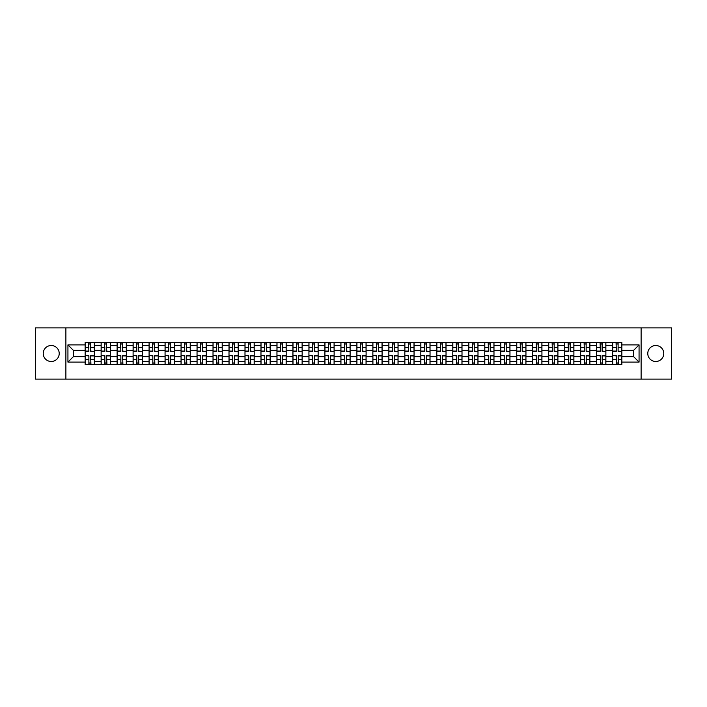 <?xml version="1.0" encoding="UTF-8"?>
<svg xmlns="http://www.w3.org/2000/svg" width="707" height="707" viewBox="0 0 707 707"><rect width="100%" height="100%" fill="white"/><g stroke="black" fill="none" stroke-linecap="round" stroke-linejoin="round"><path stroke-width="1.06" d="M655.769 345.511A7.989 7.989 0 0 0 647.78 353.5A7.989 7.989 0 0 0 655.769 361.489A7.989 7.989 0 0 0 663.758 353.5A7.989 7.989 0 0 0 655.769 345.511M51.231 345.511A7.989 7.989 0 0 0 43.242 353.5A7.989 7.989 0 0 0 51.231 361.489A7.989 7.989 0 0 0 59.22 353.5A7.989 7.989 0 0 0 51.231 345.511M641.116 379.12L671.65 379.12L671.65 327.88L35.35 327.88L35.35 379.12L641.116 379.12L641.116 327.88M101.128 364.512L101.128 345.608L94.367 345.608L94.367 364.512M94.367 345.608L94.367 342.488M101.128 345.608L101.128 342.488M110.354 342.488L110.354 364.512M117.115 364.512L117.115 342.488M126.341 342.488L126.341 364.512M133.102 364.512L133.102 342.488M142.319 342.488L142.319 364.512M149.089 364.512L149.089 342.488M158.306 342.488L158.306 364.512M165.067 364.512L165.067 342.488M174.293 342.488L174.293 364.512M181.054 364.512L181.054 342.488M190.271 342.488L190.271 364.512M197.041 364.512L197.041 342.488M206.258 342.488L206.258 364.512M213.019 364.512L213.019 342.488M222.245 342.488L222.245 364.512M229.006 364.512L229.006 342.488M238.232 342.488L238.232 364.512M244.993 364.512L244.993 342.488M254.211 342.488L254.211 364.512M260.971 364.512L260.971 342.488M270.198 342.488L270.198 364.512M276.958 364.512L276.958 342.488M286.185 342.488L286.185 364.512M292.945 364.512L292.945 342.488M302.163 342.488L302.163 364.512M308.932 364.512L308.932 342.488M318.15 342.488L318.15 364.512M324.911 364.512L324.911 342.488M334.137 342.488L334.137 364.512M340.898 364.512L340.898 342.488M350.115 342.488L350.115 364.512M356.885 364.512L356.885 342.488M366.102 342.488L366.102 364.512M372.863 364.512L372.863 342.488M382.089 342.488L382.089 364.512M388.85 364.512L388.85 342.488M398.068 342.488L398.068 364.512M404.837 364.512L404.837 342.488M414.055 342.488L414.055 364.512M420.815 364.512L420.815 342.488M430.042 342.488L430.042 364.512M436.802 364.512L436.802 342.488M446.029 342.488L446.029 364.512M452.789 364.512L452.789 342.488M462.007 342.488L462.007 364.512M468.768 364.512L468.768 342.488M477.994 342.488L477.994 364.512M484.755 364.512L484.755 342.488M493.981 342.488L493.981 364.512M500.742 364.512L500.742 342.488M509.959 342.488L509.959 364.512M516.729 364.512L516.729 342.488M525.946 342.488L525.946 364.512M532.707 364.512L532.707 342.488M541.933 342.488L541.933 364.512M548.694 364.512L548.694 342.488M557.911 342.488L557.911 364.512M564.681 364.512L564.681 342.488M573.898 342.488L573.898 364.512M580.659 364.512L580.659 342.488M589.885 342.488L589.885 364.512M596.646 364.512L596.646 342.488M605.872 342.488L605.872 364.512M612.633 364.512L612.633 342.488M612.633 356.673L605.872 356.673M596.646 356.673L589.885 356.673M580.659 356.673L573.898 356.673M564.681 356.673L557.911 356.673M548.694 356.673L541.933 356.673M532.707 356.673L525.946 356.673M516.729 356.673L509.959 356.673M500.742 356.673L493.981 356.673M484.755 356.673L477.994 356.673M468.768 356.673L462.007 356.673M452.789 356.673L446.029 356.673M436.802 356.673L430.042 356.673M420.815 356.673L414.055 356.673M404.837 356.673L398.068 356.673M388.85 356.673L382.089 356.673M372.863 356.673L366.102 356.673M356.885 356.673L350.115 356.673M340.898 356.673L334.137 356.673M324.911 356.673L318.15 356.673M308.932 356.673L302.163 356.673M292.945 356.673L286.185 356.673M276.958 356.673L270.198 356.673M260.971 356.673L254.211 356.673M244.993 356.673L238.232 356.673M229.006 356.673L222.245 356.673M213.019 356.673L206.258 356.673M197.041 356.673L190.271 356.673M181.054 356.673L174.293 356.673M165.067 356.673L158.306 356.673M149.089 356.673L142.319 356.673M133.102 356.673L126.341 356.673M117.115 356.673L110.354 356.673M101.128 356.673L94.367 356.673M612.633 350.327L605.872 350.327M596.646 350.327L589.885 350.327M580.659 350.327L573.898 350.327M564.681 350.327L557.911 350.327M548.694 350.327L541.933 350.327M532.707 350.327L525.946 350.327M516.729 350.327L509.959 350.327M500.742 350.327L493.981 350.327M484.755 350.327L477.994 350.327M468.768 350.327L462.007 350.327M452.789 350.327L446.029 350.327M436.802 350.327L430.042 350.327M420.815 350.327L414.055 350.327M404.837 350.327L398.068 350.327M388.85 350.327L382.089 350.327M372.863 350.327L366.102 350.327M356.885 350.327L350.115 350.327M340.898 350.327L334.137 350.327M324.911 350.327L318.15 350.327M308.932 350.327L302.163 350.327M292.945 350.327L286.185 350.327M276.958 350.327L270.198 350.327M260.971 350.327L254.211 350.327M244.993 350.327L238.232 350.327M229.006 350.327L222.245 350.327M213.019 350.327L206.258 350.327M197.041 350.327L190.271 350.327M181.054 350.327L174.293 350.327M165.067 350.327L158.306 350.327M149.089 350.327L142.319 350.327M133.102 350.327L126.341 350.327M117.115 350.327L110.354 350.327M101.128 350.327L94.367 350.327M73.36 356.673L85.149 356.673L85.149 350.327L73.36 350.327L73.36 356.673L67.934 362.108L67.934 344.892L85.149 344.892L85.149 350.327M621.851 350.327L621.851 356.673L633.64 356.673L633.64 350.327L621.851 350.327L621.851 342.488L85.149 342.488L85.149 344.892M621.851 344.892L639.066 344.892L639.066 362.108L621.851 362.108L621.851 356.673M85.149 356.673L85.149 364.512L621.851 364.512L621.851 362.108M85.149 362.108L67.934 362.108M65.884 379.12L65.884 327.88M90.629 362.974L88.888 362.974M88.888 344.026L90.629 344.026M106.616 362.974L104.875 362.974M104.875 344.026L106.616 344.026M122.594 362.974L120.853 362.974M120.853 344.026L122.594 344.026M138.581 362.974L136.84 362.974M136.84 344.026L138.581 344.026M154.568 362.974L152.827 362.974M152.827 344.026L154.568 344.026M170.555 362.974L168.805 362.974M168.805 344.026L170.555 344.026M186.533 362.974L184.792 362.974M184.792 344.026L186.533 344.026M202.52 362.974L200.779 362.974M200.779 344.026L202.52 344.026M218.507 362.974L216.766 362.974M216.766 344.026L218.507 344.026M234.485 362.974L232.744 362.974M232.744 344.026L234.485 344.026M250.472 362.974L248.731 362.974M248.731 344.026L250.472 344.026M266.459 362.974L264.718 362.974M264.718 344.026L266.459 344.026M282.438 362.974L280.697 362.974M280.697 344.026L282.438 344.026M298.425 362.974L296.684 362.974M296.684 344.026L298.425 344.026M314.412 362.974L312.671 362.974M312.671 344.026L314.412 344.026M330.399 362.974L328.649 362.974M328.649 344.026L330.399 344.026M346.377 362.974L344.636 362.974M344.636 344.026L346.377 344.026M362.364 362.974L360.623 362.974M360.623 344.026L362.364 344.026M378.351 362.974L376.601 362.974M376.601 344.026L378.351 344.026M394.329 362.974L392.588 362.974M392.588 344.026L394.329 344.026M410.316 362.974L408.575 362.974M408.575 344.026L410.316 344.026M426.303 362.974L424.562 362.974M424.562 344.026L426.303 344.026M442.282 362.974L440.541 362.974M440.541 344.026L442.282 344.026M458.269 362.974L456.528 362.974M456.528 344.026L458.269 344.026M474.256 362.974L472.515 362.974M472.515 344.026L474.256 344.026M490.234 362.974L488.493 362.974M488.493 344.026L490.234 344.026M506.221 362.974L504.48 362.974M504.48 344.026L506.221 344.026M522.208 362.974L520.467 362.974M520.467 344.026L522.208 344.026M538.195 362.974L536.445 362.974M536.445 344.026L538.195 344.026M554.173 362.974L552.432 362.974M552.432 344.026L554.173 344.026M570.16 362.974L568.419 362.974M568.419 344.026L570.16 344.026M586.147 362.974L584.406 362.974M584.406 344.026L586.147 344.026M602.125 362.974L600.384 362.974M600.384 344.026L602.125 344.026M618.112 362.974L616.371 362.974M616.371 344.026L618.112 344.026M67.934 344.892L73.36 350.327M633.64 356.673L639.066 362.108M633.64 350.327L639.066 344.892M90.629 351.079L94.314 351.299L90.629 351.299L90.629 342.586L94.314 342.586L92.272 342.586M94.314 351.079L94.314 342.586M88.888 343.92L90.629 343.92M90.938 342.586L85.202 342.586L85.202 351.299L88.888 351.299L88.578 342.586M88.888 355.921L85.202 355.701L88.888 355.701L88.888 364.414L85.202 364.414L87.244 364.414M85.202 355.921L85.202 364.414M90.629 363.08L88.888 363.08M88.578 364.414L94.314 364.414L94.314 355.701L90.629 355.701L90.938 364.414M106.616 351.079L110.301 351.299L106.616 351.299L106.616 342.586L110.301 342.586L108.251 342.586M110.301 351.079L110.301 342.586M104.875 343.92L106.616 343.92M106.925 342.586L101.181 342.586L101.181 351.299L104.875 351.299L104.565 342.586M122.594 351.079L126.288 351.299L122.594 351.299L122.594 342.586L126.288 342.586L124.238 342.586M126.288 351.079L126.288 342.586M120.853 343.92L122.594 343.92M122.903 342.586L117.168 342.586L117.168 351.299L120.853 351.299L120.552 342.586M104.875 355.921L101.181 355.701L104.875 355.701L104.875 364.414L101.181 364.414L103.231 364.414M101.181 355.921L101.181 364.414M106.616 363.08L104.875 363.08M104.565 364.414L110.301 364.414L110.301 355.701L106.616 355.701L106.925 364.414M120.853 355.921L117.168 355.701L120.853 355.701L120.853 364.414L117.168 364.414L119.218 364.414M117.168 355.921L117.168 364.414M122.594 363.08L120.853 363.08M120.552 364.414L126.288 364.414L126.288 355.701L122.594 355.701L122.903 364.414M138.581 351.079L142.275 351.299L138.581 351.299L138.581 342.586L142.275 342.586L140.225 342.586M142.275 351.079L142.275 342.586M136.84 343.92L138.581 343.92M138.89 342.586L133.155 342.586L133.155 351.299L136.84 351.299L136.531 342.586M154.568 351.079L158.253 351.299L154.568 351.299L154.568 342.586L158.253 342.586L156.203 342.586M158.253 351.079L158.253 342.586M152.827 343.92L154.568 343.92M154.877 342.586L149.133 342.586L149.133 351.299L152.827 351.299L152.518 342.586M170.555 351.079L174.24 351.299L170.555 351.299L170.555 342.586L174.24 342.586L172.19 342.586M174.24 351.079L174.24 342.586M168.805 343.92L170.555 343.92M170.855 342.586L165.12 342.586L165.12 351.299L168.805 351.299L168.505 342.586M136.84 355.921L133.155 355.701L136.84 355.701L136.84 364.414L133.155 364.414L135.205 364.414M133.155 355.921L133.155 364.414M138.581 363.08L136.84 363.08M136.531 364.414L142.275 364.414L142.275 355.701L138.581 355.701L138.89 364.414M152.827 355.921L149.133 355.701L152.827 355.701L152.827 364.414L149.133 364.414L151.183 364.414M149.133 355.921L149.133 364.414M154.568 363.08L152.827 363.08M152.518 364.414L158.253 364.414L158.253 355.701L154.568 355.701L154.877 364.414M168.805 355.921L165.12 355.701L168.805 355.701L168.805 364.414L165.12 364.414L167.17 364.414M165.12 355.921L165.12 364.414M170.555 363.08L168.805 363.08M168.505 364.414L174.24 364.414L174.24 355.701L170.555 355.701L170.855 364.414M186.533 351.079L190.227 351.299L186.533 351.299L186.533 342.586L190.227 342.586L188.177 342.586M190.227 351.079L190.227 342.586M184.792 343.92L186.533 343.92M186.842 342.586L181.107 342.586L181.107 351.299L184.792 351.299L184.483 342.586M184.792 355.921L181.107 355.701L184.792 355.701L184.792 364.414L181.107 364.414L183.157 364.414M181.107 355.921L181.107 364.414M186.533 363.08L184.792 363.08M184.483 364.414L190.227 364.414L190.227 355.701L186.533 355.701L186.842 364.414M202.52 351.079L206.205 351.299L202.52 351.299L202.52 342.586L206.205 342.586L204.155 342.586M206.205 351.079L206.205 342.586M200.779 343.92L202.52 343.92M202.829 342.586L197.085 342.586L197.085 351.299L200.779 351.299L200.47 342.586M200.779 355.921L197.085 355.701L200.779 355.701L200.779 364.414L197.085 364.414L199.135 364.414M197.085 355.921L197.085 364.414M202.52 363.08L200.779 363.08M200.47 364.414L206.205 364.414L206.205 355.701L202.52 355.701L202.829 364.414M218.507 351.079L222.192 351.299L218.507 351.299L218.507 342.586L222.192 342.586L220.142 342.586M222.192 351.079L222.192 342.586M216.766 343.92L218.507 343.92M218.808 342.586L213.072 342.586L213.072 351.299L216.766 351.299L216.457 342.586M216.766 355.921L213.072 355.701L216.766 355.701L216.766 364.414L213.072 364.414L215.122 364.414M213.072 355.921L213.072 364.414M218.507 363.08L216.766 363.08M216.457 364.414L222.192 364.414L222.192 355.701L218.507 355.701L218.808 364.414M234.485 351.079L238.179 351.299L234.485 351.299L234.485 342.586L238.179 342.586L236.129 342.586M238.179 351.079L238.179 342.586M232.744 343.92L234.485 343.92M234.795 342.586L229.059 342.586L229.059 351.299L232.744 351.299L232.435 342.586M232.744 355.921L229.059 355.701L232.744 355.701L232.744 364.414L229.059 364.414L231.109 364.414M229.059 355.921L229.059 364.414M234.485 363.08L232.744 363.08M232.435 364.414L238.179 364.414L238.179 355.701L234.485 355.701L234.795 364.414M250.472 351.079L254.158 351.299L250.472 351.299L250.472 342.586L254.158 342.586L252.116 342.586M254.158 351.079L254.158 342.586M248.731 343.92L250.472 343.92M250.782 342.586L245.046 342.586L245.046 351.299L248.731 351.299L248.422 342.586M266.459 351.079L270.145 351.299L266.459 351.299L266.459 342.586L270.145 342.586L268.094 342.586M270.145 351.079L270.145 342.586M264.718 343.92L266.459 343.92M266.769 342.586L261.024 342.586L261.024 351.299L264.718 351.299L264.409 342.586M282.438 351.079L286.132 351.299L282.438 351.299L282.438 342.586L286.132 342.586L284.081 342.586M286.132 351.079L286.132 342.586M280.697 343.92L282.438 343.92M282.747 342.586L277.011 342.586L277.011 351.299L280.697 351.299L280.396 342.586M298.425 351.079L302.119 351.299L298.425 351.299L298.425 342.586L302.119 342.586L300.068 342.586M302.119 351.079L302.119 342.586M296.684 343.92L298.425 343.92M298.734 342.586L292.998 342.586L292.998 351.299L296.684 351.299L296.374 342.586M314.412 351.079L318.097 351.299L314.412 351.299L314.412 342.586L318.097 342.586L316.047 342.586M318.097 351.079L318.097 342.586M312.671 343.92L314.412 343.92M314.721 342.586L308.977 342.586L308.977 351.299L312.671 351.299L312.361 342.586M330.399 351.079L334.084 351.299L330.399 351.299L330.399 342.586L334.084 342.586L332.034 342.586M334.084 351.079L334.084 342.586M328.649 343.92L330.399 343.92M330.699 342.586L324.964 342.586L324.964 351.299L328.649 351.299L328.348 342.586M248.731 355.921L245.046 355.701L248.731 355.701L248.731 364.414L245.046 364.414L247.088 364.414M245.046 355.921L245.046 364.414M250.472 363.08L248.731 363.08M248.422 364.414L254.158 364.414L254.158 355.701L250.472 355.701L250.782 364.414M264.718 355.921L261.024 355.701L264.718 355.701L264.718 364.414L261.024 364.414L263.075 364.414M261.024 355.921L261.024 364.414M266.459 363.08L264.718 363.08M264.409 364.414L270.145 364.414L270.145 355.701L266.459 355.701L266.769 364.414M280.697 355.921L277.011 355.701L280.697 355.701L280.697 364.414L277.011 364.414L279.062 364.414M277.011 355.921L277.011 364.414M282.438 363.08L280.697 363.08M280.396 364.414L286.132 364.414L286.132 355.701L282.438 355.701L282.747 364.414M296.684 355.921L292.998 355.701L296.684 355.701L296.684 364.414L292.998 364.414L295.049 364.414M292.998 355.921L292.998 364.414M298.425 363.08L296.684 363.08M296.374 364.414L302.119 364.414L302.119 355.701L298.425 355.701L298.734 364.414M312.671 355.921L308.977 355.701L312.671 355.701L312.671 364.414L308.977 364.414L311.027 364.414M308.977 355.921L308.977 364.414M314.412 363.08L312.671 363.08M312.361 364.414L318.097 364.414L318.097 355.701L314.412 355.701L314.721 364.414M328.649 355.921L324.964 355.701L328.649 355.701L328.649 364.414L324.964 364.414L327.014 364.414M324.964 355.921L324.964 364.414M330.399 363.08L328.649 363.08M328.348 364.414L334.084 364.414L334.084 355.701L330.399 355.701L330.699 364.414M346.377 351.079L350.071 351.299L346.377 351.299L346.377 342.586L350.071 342.586L348.021 342.586M350.071 351.079L350.071 342.586M344.636 343.92L346.377 343.92M346.686 342.586L340.951 342.586L340.951 351.299L344.636 351.299L344.327 342.586M344.636 355.921L340.951 355.701L344.636 355.701L344.636 364.414L340.951 364.414L343.001 364.414M340.951 355.921L340.951 364.414M346.377 363.08L344.636 363.08M344.327 364.414L350.071 364.414L350.071 355.701L346.377 355.701L346.686 364.414M362.364 351.079L366.049 351.299L362.364 351.299L362.364 342.586L366.049 342.586L363.999 342.586M366.049 351.079L366.049 342.586M360.623 343.92L362.364 343.92M362.673 342.586L356.929 342.586L356.929 351.299L360.623 351.299L360.314 342.586M360.623 355.921L356.929 355.701L360.623 355.701L360.623 364.414L356.929 364.414L358.979 364.414M356.929 355.921L356.929 364.414M362.364 363.08L360.623 363.08M360.314 364.414L366.049 364.414L366.049 355.701L362.364 355.701L362.673 364.414M378.351 351.079L382.036 351.299L378.351 351.299L378.351 342.586L382.036 342.586L379.986 342.586M382.036 351.079L382.036 342.586M376.601 343.92L378.351 343.92M378.652 342.586L372.916 342.586L372.916 351.299L376.601 351.299L376.301 342.586M376.601 355.921L372.916 355.701L376.601 355.701L376.601 364.414L372.916 364.414L374.966 364.414M372.916 355.921L372.916 364.414M378.351 363.08L376.601 363.08M376.301 364.414L382.036 364.414L382.036 355.701L378.351 355.701L378.652 364.414M394.329 351.079L398.023 351.299L394.329 351.299L394.329 342.586L398.023 342.586L395.973 342.586M398.023 351.079L398.023 342.586M392.588 343.92L394.329 343.92M394.639 342.586L388.903 342.586L388.903 351.299L392.588 351.299L392.279 342.586M392.588 355.921L388.903 355.701L392.588 355.701L392.588 364.414L388.903 364.414L390.953 364.414M388.903 355.921L388.903 364.414M394.329 363.08L392.588 363.08M392.279 364.414L398.023 364.414L398.023 355.701L394.329 355.701L394.639 364.414M410.316 351.079L414.002 351.299L410.316 351.299L410.316 342.586L414.002 342.586L411.951 342.586M414.002 351.079L414.002 342.586M408.575 343.92L410.316 343.92M410.626 342.586L404.881 342.586L404.881 351.299L408.575 351.299L408.266 342.586M408.575 355.921L404.881 355.701L408.575 355.701L408.575 364.414L404.881 364.414L406.932 364.414M404.881 355.921L404.881 364.414M410.316 363.08L408.575 363.08M408.266 364.414L414.002 364.414L414.002 355.701L410.316 355.701L410.626 364.414M426.303 351.079L429.989 351.299L426.303 351.299L426.303 342.586L429.989 342.586L427.938 342.586M429.989 351.079L429.989 342.586M424.562 343.92L426.303 343.92M426.604 342.586L420.868 342.586L420.868 351.299L424.562 351.299L424.253 342.586M424.562 355.921L420.868 355.701L424.562 355.701L424.562 364.414L420.868 364.414L422.919 364.414M420.868 355.921L420.868 364.414M426.303 363.08L424.562 363.08M424.253 364.414L429.989 364.414L429.989 355.701L426.303 355.701L426.604 364.414M442.282 351.079L445.976 351.299L442.282 351.299L442.282 342.586L445.976 342.586L443.925 342.586M445.976 351.079L445.976 342.586M440.541 343.92L442.282 343.92M442.591 342.586L436.855 342.586L436.855 351.299L440.541 351.299L440.231 342.586M440.541 355.921L436.855 355.701L440.541 355.701L440.541 364.414L436.855 364.414L438.906 364.414M436.855 355.921L436.855 364.414M442.282 363.08L440.541 363.08M440.231 364.414L445.976 364.414L445.976 355.701L442.282 355.701L442.591 364.414M458.269 351.079L461.954 351.299L458.269 351.299L458.269 342.586L461.954 342.586L459.912 342.586M461.954 351.079L461.954 342.586M456.528 343.92L458.269 343.92M458.578 342.586L452.842 342.586L452.842 351.299L456.528 351.299L456.218 342.586M456.528 355.921L452.842 355.701L456.528 355.701L456.528 364.414L452.842 364.414L454.884 364.414M452.842 355.921L452.842 364.414M458.269 363.08L456.528 363.08M456.218 364.414L461.954 364.414L461.954 355.701L458.269 355.701L458.578 364.414M474.256 351.079L477.941 351.299L474.256 351.299L474.256 342.586L477.941 342.586L475.891 342.586M477.941 351.079L477.941 342.586M472.515 343.92L474.256 343.92M474.565 342.586L468.821 342.586L468.821 351.299L472.515 351.299L472.205 342.586M472.515 355.921L468.821 355.701L472.515 355.701L472.515 364.414L468.821 364.414L470.871 364.414M468.821 355.921L468.821 364.414M474.256 363.08L472.515 363.08M472.205 364.414L477.941 364.414L477.941 355.701L474.256 355.701L474.565 364.414M490.234 351.079L493.928 351.299L490.234 351.299L490.234 342.586L493.928 342.586L491.878 342.586M493.928 351.079L493.928 342.586M488.493 343.92L490.234 343.92M490.543 342.586L484.808 342.586L484.808 351.299L488.493 351.299L488.192 342.586M488.493 355.921L484.808 355.701L488.493 355.701L488.493 364.414L484.808 364.414L486.858 364.414M484.808 355.921L484.808 364.414M490.234 363.08L488.493 363.08M488.192 364.414L493.928 364.414L493.928 355.701L490.234 355.701L490.543 364.414M506.221 351.079L509.915 351.299L506.221 351.299L506.221 342.586L509.915 342.586L507.865 342.586M509.915 351.079L509.915 342.586M504.48 343.92L506.221 343.92M506.53 342.586L500.795 342.586L500.795 351.299L504.48 351.299L504.171 342.586M504.48 355.921L500.795 355.701L504.48 355.701L504.48 364.414L500.795 364.414L502.845 364.414M500.795 355.921L500.795 364.414M506.221 363.08L504.48 363.08M504.171 364.414L509.915 364.414L509.915 355.701L506.221 355.701L506.53 364.414M522.208 351.079L525.893 351.299L522.208 351.299L522.208 342.586L525.893 342.586L523.843 342.586M525.893 351.079L525.893 342.586M520.467 343.92L522.208 343.92M522.517 342.586L516.773 342.586L516.773 351.299L520.467 351.299L520.158 342.586M520.467 355.921L516.773 355.701L520.467 355.701L520.467 364.414L516.773 364.414L518.823 364.414M516.773 355.921L516.773 364.414M522.208 363.08L520.467 363.08M520.158 364.414L525.893 364.414L525.893 355.701L522.208 355.701L522.517 364.414M538.195 351.079L541.88 351.299L538.195 351.299L538.195 342.586L541.88 342.586L539.83 342.586M541.88 351.079L541.88 342.586M536.445 343.92L538.195 343.92M538.495 342.586L532.76 342.586L532.76 351.299L536.445 351.299L536.145 342.586M536.445 355.921L532.76 355.701L536.445 355.701L536.445 364.414L532.76 364.414L534.81 364.414M532.76 355.921L532.76 364.414M538.195 363.08L536.445 363.08M536.145 364.414L541.88 364.414L541.88 355.701L538.195 355.701L538.495 364.414M554.173 351.079L557.867 351.299L554.173 351.299L554.173 342.586L557.867 342.586L555.817 342.586M557.867 351.079L557.867 342.586M552.432 343.92L554.173 343.92M554.482 342.586L548.747 342.586L548.747 351.299L552.432 351.299L552.123 342.586M552.432 355.921L548.747 355.701L552.432 355.701L552.432 364.414L548.747 364.414L550.797 364.414M548.747 355.921L548.747 364.414M554.173 363.08L552.432 363.08M552.123 364.414L557.867 364.414L557.867 355.701L554.173 355.701L554.482 364.414M570.16 351.079L573.845 351.299L570.16 351.299L570.16 342.586L573.845 342.586L571.795 342.586M573.845 351.079L573.845 342.586M568.419 343.92L570.16 343.92M570.469 342.586L564.725 342.586L564.725 351.299L568.419 351.299L568.11 342.586M568.419 355.921L564.725 355.701L568.419 355.701L568.419 364.414L564.725 364.414L566.775 364.414M564.725 355.921L564.725 364.414M570.16 363.08L568.419 363.08M568.11 364.414L573.845 364.414L573.845 355.701L570.16 355.701L570.469 364.414M586.147 351.079L589.832 351.299L586.147 351.299L586.147 342.586L589.832 342.586L587.782 342.586M589.832 351.079L589.832 342.586M584.406 343.92L586.147 343.92M586.448 342.586L580.712 342.586L580.712 351.299L584.406 351.299L584.097 342.586M584.406 355.921L580.712 355.701L584.406 355.701L584.406 364.414L580.712 364.414L582.762 364.414M580.712 355.921L580.712 364.414M586.147 363.08L584.406 363.08M584.097 364.414L589.832 364.414L589.832 355.701L586.147 355.701L586.448 364.414M602.125 351.079L605.819 351.299L602.125 351.299L602.125 342.586L605.819 342.586L603.769 342.586M605.819 351.079L605.819 342.586M600.384 343.92L602.125 343.92M602.435 342.586L596.699 342.586L596.699 351.299L600.384 351.299L600.075 342.586M600.384 355.921L596.699 355.701L600.384 355.701L600.384 364.414L596.699 364.414L598.749 364.414M596.699 355.921L596.699 364.414M602.125 363.08L600.384 363.08M600.075 364.414L605.819 364.414L605.819 355.701L602.125 355.701L602.435 364.414M618.112 351.079L621.798 351.299L618.112 351.299L618.112 342.586L621.798 342.586L619.756 342.586M621.798 351.079L621.798 342.586M616.371 343.92L618.112 343.92M618.422 342.586L612.686 342.586L612.686 351.299L616.371 351.299L616.062 342.586M616.371 355.921L612.686 355.701L616.371 355.701L616.371 364.414L612.686 364.414L614.728 364.414M612.686 355.921L612.686 364.414M618.112 363.08L616.371 363.08M616.062 364.414L621.798 364.414L621.798 355.701L618.112 355.701L618.422 364.414M596.646 345.608L589.885 345.608M580.659 345.608L573.898 345.608M564.681 345.608L557.911 345.608M548.694 345.608L541.933 345.608M532.707 345.608L525.946 345.608M516.729 345.608L509.959 345.608M500.742 345.608L493.981 345.608M484.755 345.608L477.994 345.608M468.768 345.608L462.007 345.608M452.789 345.608L446.029 345.608M436.802 345.608L430.042 345.608M420.815 345.608L414.055 345.608M404.837 345.608L398.068 345.608M388.85 345.608L382.089 345.608M372.863 345.608L366.102 345.608M356.885 345.608L350.115 345.608M340.898 345.608L334.137 345.608M324.911 345.608L318.15 345.608M308.932 345.608L302.163 345.608M292.945 345.608L286.185 345.608M276.958 345.608L270.198 345.608M260.971 345.608L254.211 345.608M244.993 345.608L238.232 345.608M229.006 345.608L222.245 345.608M213.019 345.608L206.258 345.608M197.041 345.608L190.271 345.608M181.054 345.608L174.293 345.608M165.067 345.608L158.306 345.608M149.089 345.608L142.319 345.608M133.102 345.608L126.341 345.608M117.115 345.608L110.354 345.608M612.633 345.608L605.872 345.608M596.646 361.392L589.885 361.392M580.659 361.392L573.898 361.392M564.681 361.392L557.911 361.392M548.694 361.392L541.933 361.392M532.707 361.392L525.946 361.392M516.729 361.392L509.959 361.392M500.742 361.392L493.981 361.392M484.755 361.392L477.994 361.392M468.768 361.392L462.007 361.392M452.789 361.392L446.029 361.392M436.802 361.392L430.042 361.392M420.815 361.392L414.055 361.392M404.837 361.392L398.068 361.392M388.85 361.392L382.089 361.392M372.863 361.392L366.102 361.392M356.885 361.392L350.115 361.392M340.898 361.392L334.137 361.392M324.911 361.392L318.15 361.392M308.932 361.392L302.163 361.392M292.945 361.392L286.185 361.392M276.958 361.392L270.198 361.392M260.971 361.392L254.211 361.392M244.993 361.392L238.232 361.392M229.006 361.392L222.245 361.392M213.019 361.392L206.258 361.392M197.041 361.392L190.271 361.392M181.054 361.392L174.293 361.392M165.067 361.392L158.306 361.392M149.089 361.392L142.319 361.392M133.102 361.392L126.341 361.392M117.115 361.392L110.354 361.392M101.128 361.392L94.367 361.392M612.633 361.392L605.872 361.392M90.629 347.623L94.314 347.623M85.202 351.079L88.888 351.079M85.202 347.623L88.888 347.623M88.888 359.377L85.202 359.377M94.314 355.921L90.629 355.921M94.314 359.377L90.629 359.377M106.616 347.623L110.301 347.623M101.181 351.079L104.875 351.079M101.181 347.623L104.875 347.623M122.594 347.623L126.288 347.623M117.168 351.079L120.853 351.079M117.168 347.623L120.853 347.623M104.875 359.377L101.181 359.377M110.301 355.921L106.616 355.921M110.301 359.377L106.616 359.377M120.853 359.377L117.168 359.377M126.288 355.921L122.594 355.921M126.288 359.377L122.594 359.377M138.581 347.623L142.275 347.623M133.155 351.079L136.84 351.079M133.155 347.623L136.84 347.623M154.568 347.623L158.253 347.623M149.133 351.079L152.827 351.079M149.133 347.623L152.827 347.623M170.555 347.623L174.24 347.623M165.12 351.079L168.805 351.079M165.12 347.623L168.805 347.623M136.84 359.377L133.155 359.377M142.275 355.921L138.581 355.921M142.275 359.377L138.581 359.377M152.827 359.377L149.133 359.377M158.253 355.921L154.568 355.921M158.253 359.377L154.568 359.377M168.805 359.377L165.12 359.377M174.24 355.921L170.555 355.921M174.24 359.377L170.555 359.377M186.533 347.623L190.227 347.623M181.107 351.079L184.792 351.079M181.107 347.623L184.792 347.623M184.792 359.377L181.107 359.377M190.227 355.921L186.533 355.921M190.227 359.377L186.533 359.377M202.52 347.623L206.205 347.623M197.085 351.079L200.779 351.079M197.085 347.623L200.779 347.623M200.779 359.377L197.085 359.377M206.205 355.921L202.52 355.921M206.205 359.377L202.52 359.377M218.507 347.623L222.192 347.623M213.072 351.079L216.766 351.079M213.072 347.623L216.766 347.623M216.766 359.377L213.072 359.377M222.192 355.921L218.507 355.921M222.192 359.377L218.507 359.377M234.485 347.623L238.179 347.623M229.059 351.079L232.744 351.079M229.059 347.623L232.744 347.623M232.744 359.377L229.059 359.377M238.179 355.921L234.485 355.921M238.179 359.377L234.485 359.377M250.472 347.623L254.158 347.623M245.046 351.079L248.731 351.079M245.046 347.623L248.731 347.623M266.459 347.623L270.145 347.623M261.024 351.079L264.718 351.079M261.024 347.623L264.718 347.623M282.438 347.623L286.132 347.623M277.011 351.079L280.697 351.079M277.011 347.623L280.697 347.623M298.425 347.623L302.119 347.623M292.998 351.079L296.684 351.079M292.998 347.623L296.684 347.623M314.412 347.623L318.097 347.623M308.977 351.079L312.671 351.079M308.977 347.623L312.671 347.623M330.399 347.623L334.084 347.623M324.964 351.079L328.649 351.079M324.964 347.623L328.649 347.623M248.731 359.377L245.046 359.377M254.158 355.921L250.472 355.921M254.158 359.377L250.472 359.377M264.718 359.377L261.024 359.377M270.145 355.921L266.459 355.921M270.145 359.377L266.459 359.377M280.697 359.377L277.011 359.377M286.132 355.921L282.438 355.921M286.132 359.377L282.438 359.377M296.684 359.377L292.998 359.377M302.119 355.921L298.425 355.921M302.119 359.377L298.425 359.377M312.671 359.377L308.977 359.377M318.097 355.921L314.412 355.921M318.097 359.377L314.412 359.377M328.649 359.377L324.964 359.377M334.084 355.921L330.399 355.921M334.084 359.377L330.399 359.377M346.377 347.623L350.071 347.623M340.951 351.079L344.636 351.079M340.951 347.623L344.636 347.623M344.636 359.377L340.951 359.377M350.071 355.921L346.377 355.921M350.071 359.377L346.377 359.377M362.364 347.623L366.049 347.623M356.929 351.079L360.623 351.079M356.929 347.623L360.623 347.623M360.623 359.377L356.929 359.377M366.049 355.921L362.364 355.921M366.049 359.377L362.364 359.377M378.351 347.623L382.036 347.623M372.916 351.079L376.601 351.079M372.916 347.623L376.601 347.623M376.601 359.377L372.916 359.377M382.036 355.921L378.351 355.921M382.036 359.377L378.351 359.377M394.329 347.623L398.023 347.623M388.903 351.079L392.588 351.079M388.903 347.623L392.588 347.623M392.588 359.377L388.903 359.377M398.023 355.921L394.329 355.921M398.023 359.377L394.329 359.377M410.316 347.623L414.002 347.623M404.881 351.079L408.575 351.079M404.881 347.623L408.575 347.623M408.575 359.377L404.881 359.377M414.002 355.921L410.316 355.921M414.002 359.377L410.316 359.377M426.303 347.623L429.989 347.623M420.868 351.079L424.562 351.079M420.868 347.623L424.562 347.623M424.562 359.377L420.868 359.377M429.989 355.921L426.303 355.921M429.989 359.377L426.303 359.377M442.282 347.623L445.976 347.623M436.855 351.079L440.541 351.079M436.855 347.623L440.541 347.623M440.541 359.377L436.855 359.377M445.976 355.921L442.282 355.921M445.976 359.377L442.282 359.377M458.269 347.623L461.954 347.623M452.842 351.079L456.528 351.079M452.842 347.623L456.528 347.623M456.528 359.377L452.842 359.377M461.954 355.921L458.269 355.921M461.954 359.377L458.269 359.377M474.256 347.623L477.941 347.623M468.821 351.079L472.515 351.079M468.821 347.623L472.515 347.623M472.515 359.377L468.821 359.377M477.941 355.921L474.256 355.921M477.941 359.377L474.256 359.377M490.234 347.623L493.928 347.623M484.808 351.079L488.493 351.079M484.808 347.623L488.493 347.623M488.493 359.377L484.808 359.377M493.928 355.921L490.234 355.921M493.928 359.377L490.234 359.377M506.221 347.623L509.915 347.623M500.795 351.079L504.48 351.079M500.795 347.623L504.48 347.623M504.48 359.377L500.795 359.377M509.915 355.921L506.221 355.921M509.915 359.377L506.221 359.377M522.208 347.623L525.893 347.623M516.773 351.079L520.467 351.079M516.773 347.623L520.467 347.623M520.467 359.377L516.773 359.377M525.893 355.921L522.208 355.921M525.893 359.377L522.208 359.377M538.195 347.623L541.88 347.623M532.76 351.079L536.445 351.079M532.76 347.623L536.445 347.623M536.445 359.377L532.76 359.377M541.88 355.921L538.195 355.921M541.88 359.377L538.195 359.377M554.173 347.623L557.867 347.623M548.747 351.079L552.432 351.079M548.747 347.623L552.432 347.623M552.432 359.377L548.747 359.377M557.867 355.921L554.173 355.921M557.867 359.377L554.173 359.377M570.16 347.623L573.845 347.623M564.725 351.079L568.419 351.079M564.725 347.623L568.419 347.623M568.419 359.377L564.725 359.377M573.845 355.921L570.16 355.921M573.845 359.377L570.16 359.377M586.147 347.623L589.832 347.623M580.712 351.079L584.406 351.079M580.712 347.623L584.406 347.623M584.406 359.377L580.712 359.377M589.832 355.921L586.147 355.921M589.832 359.377L586.147 359.377M602.125 347.623L605.819 347.623M596.699 351.079L600.384 351.079M596.699 347.623L600.384 347.623M600.384 359.377L596.699 359.377M605.819 355.921L602.125 355.921M605.819 359.377L602.125 359.377M618.112 347.623L621.798 347.623M612.686 351.079L616.371 351.079M612.686 347.623L616.371 347.623M616.371 359.377L612.686 359.377M621.798 355.921L618.112 355.921M621.798 359.377L618.112 359.377"/></g></svg>
